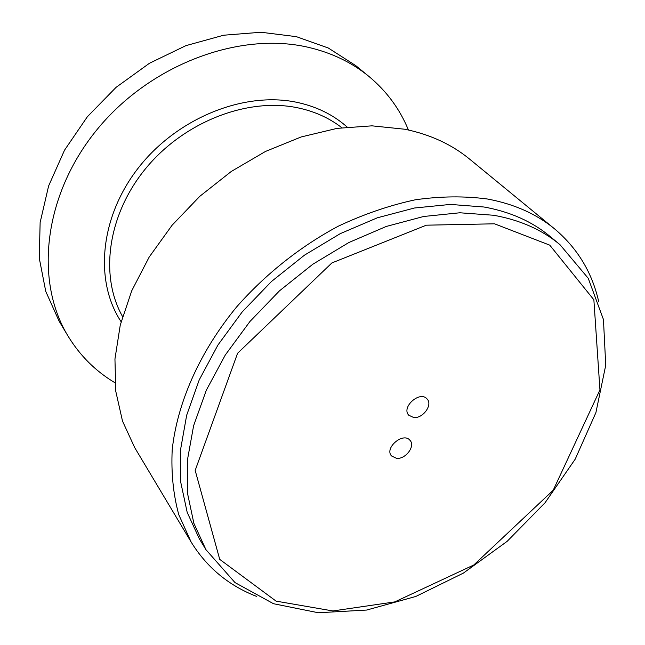<?xml version="1.0" encoding="UTF-8"?>
<svg xmlns="http://www.w3.org/2000/svg" width="645" height="645" viewBox="0 0 645 645"><rect width="100%" height="100%" fill="white"/><g stroke="black" fill="none" stroke-linecap="round" stroke-linejoin="round"><path stroke-width="0.97" d="M114.955 382.751C95.565 371.189 79.883 355.564 67.918 335.892L59.05 321.049L45.755 291.395L39.264 258.129L40.135 222.493L48.609 185.97L64.524 150.18L87.341 116.769L116.092 87.333L149.455 63.266L185.873 45.658L223.63 35.217L261.007 32.25L296.378 36.668L328.313 48.02L355.669 65.556L369.037 76.529C386.718 91.276 399.844 109.094 408.414 129.992M67.918 335.892C34.298 280.656 43.554 195.088 96.782 129.911C149.825 64.645 238.997 31.25 307.947 47.23C331.514 52.672 351.88 62.436 369.037 76.529M256.412 596.335C228.524 585.475 206.771 567.374 191.13 542.018L178.794 514.726C173.295 494.602 171.094 472.962 172.199 449.823C177.254 402.698 199.821 351.614 236.667 306.891C265.514 274.109 300.506 246.35 338.44 226.121C364.07 214.076 389.717 205.295 415.372 199.781C440.632 196.209 464.61 195.951 487.306 198.991C513.904 203.901 536.342 213.874 554.635 228.919C577.388 248.14 592.07 272.343 598.681 301.529M554.635 228.919L469.625 159.122C451.75 144.432 430.167 134.474 404.875 129.242L371.996 125.84L337.045 128.379L301.126 136.966L265.458 151.462L231.273 171.465L199.789 196.33L172.11 225.21L149.18 257.065L131.741 290.766L120.252 325.128L114.947 358.991L115.778 391.297L122.51 421.104L134.7 447.614L191.13 542.018M205.932 549.661L199.249 538.631L187.179 512.348L180.794 482.476L180.535 449.783L186.671 415.235L199.216 379.921L217.921 345.043L242.27 311.833L271.481 281.486L304.529 255.122L340.246 233.659L377.333 217.8L414.469 208.004L450.412 204.425L484 207.005C510.171 211.745 532.198 221.558 550.08 236.441L559.997 244.689L588.248 278.309L603.454 319.541L605.736 365.215L595.916 412.582L575.195 459.175L545.041 502.769L507.131 541.357L463.368 573.115L415.783 596.472L366.642 610.057L318.348 612.75L273.52 603.728L234.998 582.588L205.932 549.661L193.863 523.305L187.51 493.312L187.348 460.457L193.621 425.7L206.352 390.144L225.299 354.992L249.929 321.5L279.446 290.871L312.817 264.24L348.856 242.528L386.25 226.459L423.676 216.478L459.861 212.777L493.659 215.269C519.967 219.969 542.082 229.773 559.997 244.689M396.602 458.353L391.499 455.942C384.089 447.92 403.439 431.674 410.043 440.374C415.598 446.098 405.632 459.401 396.602 458.353M413.655 417.517L408.736 415.195C400.94 407.197 420.08 390.273 427.087 398.973C433.045 404.786 422.886 418.758 413.655 417.517M341.802 127.686C329.095 117.858 314.196 111.182 297.103 107.683C247.083 97.435 183.978 121.978 145.851 168.337C107.626 214.648 99.411 275.786 122.55 316.542M121.115 321.734C94.146 281.035 99.814 216.93 138.675 167.498C177.383 118.011 243.858 91.308 296.305 102.208C316.252 106.385 333.199 114.657 347.147 127.041M494.513 223.807L549.766 245.156L593.868 299.796L599.947 389.894L553.208 490.248L473.785 564.996L394.756 601.898L332.901 610.952L276.108 601.14L219.727 559.376L195.177 470.415L237.586 353.258L331.909 262.926L426.337 225.186L494.513 223.807"/></g></svg>
